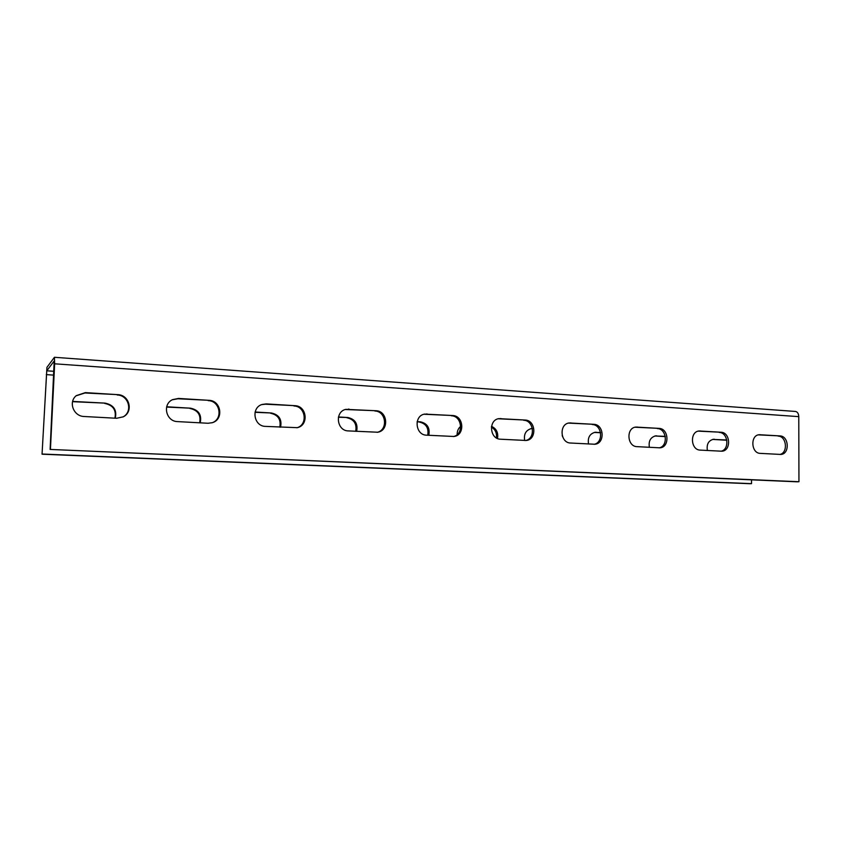 <?xml version="1.0" encoding="UTF-8"?>
<svg xmlns="http://www.w3.org/2000/svg" width="841" height="841" viewBox="0 0 841 841"><rect width="100%" height="100%" fill="white"/><g stroke="black" fill="none" stroke-linecap="round" stroke-linejoin="round"><path stroke-width="1.26" d="M798.771 416.642L54.654 363.806L54.423 357.288L795.491 411.459C797.499 411.859 798.593 413.583 798.771 416.642L798.95 481.725L797.058 481.809L50.113 449.43L798.95 481.725M54.654 363.806L50.439 449.241M779.985 435.922C789.089 436.027 789.888 454.235 780.784 454.445L760.253 453.373C751.076 453.362 750.109 435.123 759.265 434.713L779.985 435.922L758.351 434.871M721.01 432.242C730.524 432.358 731.355 450.902 721.851 451.218L700.206 450.103C690.619 450.082 689.578 431.538 699.123 430.981L721.01 432.242L698.261 431.139M659.029 428.384C668.973 428.511 669.857 447.37 659.933 447.822L637.068 446.655C627.06 446.634 625.925 427.806 635.87 427.07L659.029 428.384L635.06 427.217M593.809 424.316C604.195 424.453 605.173 443.617 594.818 444.248L570.587 443.028C560.159 442.997 558.887 423.938 569.231 422.949L593.809 424.316L568.484 423.107M525.099 420.037C535.938 420.185 537.052 439.601 526.256 440.474L500.511 439.212C489.662 439.17 488.19 419.932 498.923 418.629L525.099 420.037L498.229 418.786M452.595 415.517C463.885 415.675 465.199 435.281 453.993 436.479L426.534 435.175C415.296 435.133 413.509 415.832 424.579 414.098L452.595 415.517L423.969 414.245M375.99 410.734C387.701 410.913 389.32 430.581 377.756 432.232L348.321 430.907C336.736 430.865 334.518 411.712 345.809 409.357L375.99 410.734L345.283 409.514M294.918 405.688C306.954 405.867 309.067 425.346 297.283 427.67L265.493 426.387C253.73 426.345 250.818 407.717 262.066 404.468L266.261 403.901L294.918 405.688L265.378 404.195L261.635 404.626M208.967 400.327C221.151 400.516 224.042 419.312 212.416 422.666L208.095 423.265L177.619 421.604C166.013 421.541 162.04 404.216 172.605 399.622L178.565 398.434L208.967 400.327L177.893 398.76L172.279 399.79M117.708 394.639C129.525 394.839 133.719 411.838 123.207 416.831L116.647 418.271L84.247 416.505C73.556 416.411 68.068 402.103 76.279 395.638L85.372 392.621L117.708 394.639L84.952 392.978L76.079 395.817M54.423 357.288L46.928 367.359L42.05 454.203L749.846 483.712L751.528 483.649L751.528 479.833M53.971 371.301L46.76 370.807L54.202 360.978L50.113 449.43M712.632 439.412L726.845 440.253M654.887 435.995L665.326 436.605M594.314 432.432L600.611 432.779M530.713 428.689L532.437 428.742M496.39 437.909C496.978 433.104 495.317 429.488 491.407 427.06M417.104 421.919L420.416 421.825L417.168 421.625M427.733 435.239C428.889 427.964 426.072 423.57 419.281 422.045M338.408 417.252L347.859 417.514L338.471 416.957M355.711 431.317C356.973 423.853 354.019 419.333 346.86 417.756M255.044 412.321L271.349 412.984L255.117 412.016M279.79 427.175C281.157 419.512 278.066 414.865 270.518 413.236M166.602 407.086L190.56 408.19L166.686 406.771M199.643 422.802C201.125 414.928 197.877 410.156 189.908 408.463M72.568 401.683L105.104 403.123L72.631 401.409M114.902 418.177C116.5 410.093 113.093 405.173 104.662 403.417M42.05 454.203L46.76 370.807M42.334 454.035L751.528 483.649M712.769 439.412L726.792 439.99M714.398 439.254L713.441 439.275C708.458 440.589 706.44 444.332 707.397 450.492M655.213 436.006L665.273 436.342M656.758 435.838L655.654 435.869C650.492 437.267 648.4 441.083 649.378 447.328M594.892 432.442L600.548 432.505M596.343 432.253L595.039 432.295C589.699 433.788 587.533 437.698 588.542 444.006M532.385 428.479L531.375 428.563C525.877 430.171 523.649 434.156 524.679 440.526M562.661 436.9L562.187 435.449M460.721 426.303C458.25 428.384 457.073 431.149 457.178 434.597M497.504 438.487C498.471 432.747 496.474 428.7 491.522 426.355M428.794 435.302C430.14 427.911 427.344 423.412 420.416 421.825M356.637 431.359C358.077 423.78 355.154 419.165 347.859 417.514M280.547 427.217C282.113 419.428 279.044 414.687 271.349 412.984M200.211 422.834C201.903 414.834 198.676 409.956 190.56 408.19M115.259 418.198C117.078 409.977 113.703 404.952 105.104 403.123M779.838 454.445C788.248 452.973 786.671 436.153 778.135 436.101M720.958 451.228C729.788 449.735 728.211 432.505 719.244 432.432M659.092 447.854C668.385 446.329 666.787 428.679 657.357 428.584M594.03 444.3C603.785 442.692 602.156 424.642 592.253 424.537M525.53 440.537C535.759 438.813 534.056 420.395 523.659 420.269M453.341 436.553C464.022 434.629 462.193 415.906 451.302 415.769M377.178 432.327C388.269 430.066 386.208 411.165 374.855 411.007M296.81 427.775C308.163 424.978 305.704 406.15 293.972 405.982M212.037 422.792C223.307 419.112 220.163 400.821 208.232 400.642M122.944 416.968C133.162 411.806 128.831 395.175 117.193 394.986M53.782 375.128L46.297 374.623M531.575 428.689L532.406 428.574M760.253 434.692L758.435 434.871M700.28 430.949L698.545 431.149M637.226 427.018L635.596 427.228M570.86 422.886L569.336 423.107M500.889 418.524L499.501 418.765M427.028 413.919L425.788 414.182M348.941 409.052L347.869 409.336M266.261 403.901L265.378 404.195M178.565 398.434L177.893 398.76"/></g></svg>
